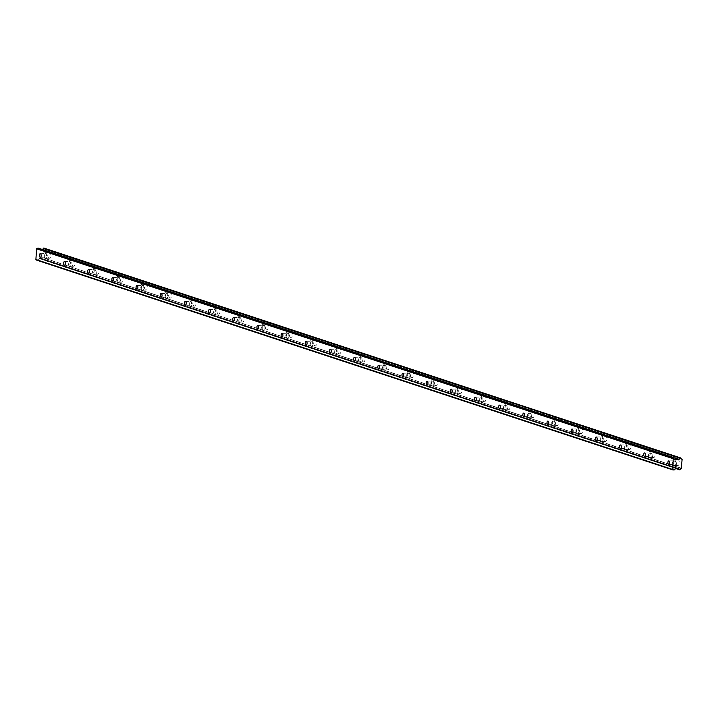 <?xml version="1.0" encoding="UTF-8"?>
<svg xmlns="http://www.w3.org/2000/svg" width="718" height="718" viewBox="0 0 718 718"><rect width="100%" height="100%" fill="white"/><g stroke="black" fill="none" stroke-linecap="round" stroke-linejoin="round"><path stroke-width="0.54" stroke-dasharray="3.59 2.69" d="M45.719 253.562A1.804 0.915 -91.6 0 0 45.548 253.535A1.804 0.915 -91.6 0 0 44.687 255.204A1.804 0.915 -91.6 0 0 45.485 257.125A1.804 0.915 -91.6 0 0 45.647 257.143A1.804 0.915 -91.6 0 0 46.517 255.482A1.804 0.915 -91.6 0 0 45.719 253.562M674.238 460.803A1.804 0.915 -91.6 0 0 674.067 460.776A1.804 0.915 -91.6 0 0 673.206 462.446A1.804 0.915 -91.6 0 0 674.005 464.366A1.804 0.915 -91.6 0 0 674.166 464.384A1.804 0.915 -91.6 0 0 675.037 462.724A1.804 0.915 -91.6 0 0 674.238 460.803M650.059 452.834A1.804 0.915 -91.6 0 0 649.898 452.807A1.804 0.915 -91.6 0 0 649.036 454.476A1.804 0.915 -91.6 0 0 649.835 456.388A1.804 0.915 -91.6 0 0 649.996 456.415A1.804 0.915 -91.6 0 0 650.858 454.754A1.804 0.915 -91.6 0 0 650.059 452.834M625.89 444.864A1.804 0.915 -91.6 0 0 625.719 444.837A1.804 0.915 -91.6 0 0 624.857 446.506A1.804 0.915 -91.6 0 0 625.656 448.418A1.804 0.915 -91.6 0 0 625.818 448.445A1.804 0.915 -91.6 0 0 626.688 446.775A1.804 0.915 -91.6 0 0 625.89 444.864M601.711 436.894A1.804 0.915 -91.6 0 0 601.549 436.867A1.804 0.915 -91.6 0 0 600.688 438.536A1.804 0.915 -91.6 0 0 601.487 440.448A1.804 0.915 -91.6 0 0 601.648 440.475A1.804 0.915 -91.6 0 0 602.51 438.806A1.804 0.915 -91.6 0 0 601.711 436.894M577.541 428.924A1.804 0.915 -91.6 0 0 577.371 428.897A1.804 0.915 -91.6 0 0 576.509 430.567A1.804 0.915 -91.6 0 0 577.308 432.478A1.804 0.915 -91.6 0 0 577.469 432.505A1.804 0.915 -91.6 0 0 578.34 430.836A1.804 0.915 -91.6 0 0 577.541 428.924M553.363 420.954A1.804 0.915 -91.6 0 0 553.201 420.928A1.804 0.915 -91.6 0 0 552.339 422.588A1.804 0.915 -91.6 0 0 553.138 424.509A1.804 0.915 -91.6 0 0 553.3 424.535A1.804 0.915 -91.6 0 0 554.161 422.866A1.804 0.915 -91.6 0 0 553.363 420.954M529.193 412.976A1.804 0.915 -91.6 0 0 529.031 412.958A1.804 0.915 -91.6 0 0 528.161 414.618A1.804 0.915 -91.6 0 0 528.96 416.539A1.804 0.915 -91.6 0 0 529.13 416.566A1.804 0.915 -91.6 0 0 529.992 414.896A1.804 0.915 -91.6 0 0 529.193 412.976M505.014 405.006A1.804 0.915 -91.6 0 0 504.853 404.988A1.804 0.915 -91.6 0 0 503.991 406.648A1.804 0.915 -91.6 0 0 504.79 408.569A1.804 0.915 -91.6 0 0 504.951 408.596A1.804 0.915 -91.6 0 0 505.813 406.926A1.804 0.915 -91.6 0 0 505.014 405.006M480.845 397.036A1.804 0.915 -91.6 0 0 480.683 397.009A1.804 0.915 -91.6 0 0 479.812 398.678A1.804 0.915 -91.6 0 0 480.611 400.599A1.804 0.915 -91.6 0 0 480.782 400.617A1.804 0.915 -91.6 0 0 481.643 398.957A1.804 0.915 -91.6 0 0 480.845 397.036M456.666 389.066A1.804 0.915 -91.6 0 0 456.504 389.039A1.804 0.915 -91.6 0 0 455.643 390.709A1.804 0.915 -91.6 0 0 456.442 392.629A1.804 0.915 -91.6 0 0 456.603 392.647A1.804 0.915 -91.6 0 0 457.465 390.987A1.804 0.915 -91.6 0 0 456.666 389.066M432.496 381.096A1.804 0.915 -91.6 0 0 432.335 381.07A1.804 0.915 -91.6 0 0 431.464 382.739A1.804 0.915 -91.6 0 0 432.263 384.651A1.804 0.915 -91.6 0 0 432.433 384.677A1.804 0.915 -91.6 0 0 433.295 383.017A1.804 0.915 -91.6 0 0 432.496 381.096M408.327 373.127A1.804 0.915 -91.6 0 0 408.156 373.1A1.804 0.915 -91.6 0 0 407.294 374.769A1.804 0.915 -91.6 0 0 408.093 376.681A1.804 0.915 -91.6 0 0 408.255 376.708A1.804 0.915 -91.6 0 0 409.125 375.038A1.804 0.915 -91.6 0 0 408.327 373.127M384.148 365.157A1.804 0.915 -91.6 0 0 383.986 365.13A1.804 0.915 -91.6 0 0 383.125 366.799A1.804 0.915 -91.6 0 0 383.915 368.711A1.804 0.915 -91.6 0 0 384.085 368.738A1.804 0.915 -91.6 0 0 384.947 367.069A1.804 0.915 -91.6 0 0 384.148 365.157M359.978 357.187A1.804 0.915 -91.6 0 0 359.808 357.16A1.804 0.915 -91.6 0 0 358.946 358.829A1.804 0.915 -91.6 0 0 359.745 360.741A1.804 0.915 -91.6 0 0 359.906 360.768A1.804 0.915 -91.6 0 0 360.777 359.099A1.804 0.915 -91.6 0 0 359.978 357.187M335.8 349.217A1.804 0.915 -91.6 0 0 335.638 349.19A1.804 0.915 -91.6 0 0 334.776 350.851A1.804 0.915 -91.6 0 0 335.575 352.771A1.804 0.915 -91.6 0 0 335.737 352.798A1.804 0.915 -91.6 0 0 336.598 351.129A1.804 0.915 -91.6 0 0 335.8 349.217M311.63 341.238A1.804 0.915 -91.6 0 0 311.459 341.221A1.804 0.915 -91.6 0 0 310.598 342.881A1.804 0.915 -91.6 0 0 311.397 344.802A1.804 0.915 -91.6 0 0 311.558 344.828A1.804 0.915 -91.6 0 0 312.429 343.159A1.804 0.915 -91.6 0 0 311.63 341.238M287.451 333.269A1.804 0.915 -91.6 0 0 287.29 333.251A1.804 0.915 -91.6 0 0 286.428 334.911A1.804 0.915 -91.6 0 0 287.227 336.832A1.804 0.915 -91.6 0 0 287.388 336.859A1.804 0.915 -91.6 0 0 288.25 335.189A1.804 0.915 -91.6 0 0 287.451 333.269M263.282 325.299A1.804 0.915 -91.6 0 0 263.111 325.272A1.804 0.915 -91.6 0 0 262.249 326.941A1.804 0.915 -91.6 0 0 263.048 328.862A1.804 0.915 -91.6 0 0 263.21 328.88A1.804 0.915 -91.6 0 0 264.08 327.22A1.804 0.915 -91.6 0 0 263.282 325.299M239.103 317.329A1.804 0.915 -91.6 0 0 238.941 317.302A1.804 0.915 -91.6 0 0 238.08 318.971A1.804 0.915 -91.6 0 0 238.879 320.892A1.804 0.915 -91.6 0 0 239.04 320.91A1.804 0.915 -91.6 0 0 239.902 319.25A1.804 0.915 -91.6 0 0 239.103 317.329M214.933 309.359A1.804 0.915 -91.6 0 0 214.772 309.332A1.804 0.915 -91.6 0 0 213.901 311.002A1.804 0.915 -91.6 0 0 214.7 312.913A1.804 0.915 -91.6 0 0 214.87 312.94A1.804 0.915 -91.6 0 0 215.732 311.28A1.804 0.915 -91.6 0 0 214.933 309.359M190.755 301.389A1.804 0.915 -91.6 0 0 190.593 301.363A1.804 0.915 -91.6 0 0 189.732 303.032A1.804 0.915 -91.6 0 0 190.53 304.944A1.804 0.915 -91.6 0 0 190.692 304.971A1.804 0.915 -91.6 0 0 191.553 303.301A1.804 0.915 -91.6 0 0 190.755 301.389M166.585 293.42A1.804 0.915 -91.6 0 0 166.423 293.393A1.804 0.915 -91.6 0 0 165.553 295.062A1.804 0.915 -91.6 0 0 166.352 296.974A1.804 0.915 -91.6 0 0 166.522 297.001A1.804 0.915 -91.6 0 0 167.384 295.331A1.804 0.915 -91.6 0 0 166.585 293.42M142.406 285.45A1.804 0.915 -91.6 0 0 142.245 285.423A1.804 0.915 -91.6 0 0 141.383 287.092A1.804 0.915 -91.6 0 0 142.182 289.004A1.804 0.915 -91.6 0 0 142.343 289.031A1.804 0.915 -91.6 0 0 143.205 287.362A1.804 0.915 -91.6 0 0 142.406 285.45M118.237 277.48A1.804 0.915 -91.6 0 0 118.075 277.453A1.804 0.915 -91.6 0 0 117.205 279.114A1.804 0.915 -91.6 0 0 118.003 281.034A1.804 0.915 -91.6 0 0 118.174 281.061A1.804 0.915 -91.6 0 0 119.035 279.392A1.804 0.915 -91.6 0 0 118.237 277.48M94.067 269.501A1.804 0.915 -91.6 0 0 93.896 269.483A1.804 0.915 -91.6 0 0 93.035 271.144A1.804 0.915 -91.6 0 0 93.834 273.064A1.804 0.915 -91.6 0 0 93.995 273.091A1.804 0.915 -91.6 0 0 94.866 271.422A1.804 0.915 -91.6 0 0 94.067 269.501M69.888 261.531A1.804 0.915 -91.6 0 0 69.727 261.514A1.804 0.915 -91.6 0 0 68.865 263.174A1.804 0.915 -91.6 0 0 69.655 265.095A1.804 0.915 -91.6 0 0 69.825 265.113A1.804 0.915 -91.6 0 0 70.687 263.452A1.804 0.915 -91.6 0 0 69.888 261.531M49.075 258.211A3.007 1.526 88.4 0 1 47.747 255.016A3.007 1.526 88.4 0 1 49.183 252.233A3.007 1.526 88.4 0 1 49.461 252.278A3.007 1.526 88.4 0 1 50.79 255.473A3.007 1.526 88.4 0 1 49.345 258.247A3.007 1.526 88.4 0 1 49.075 258.211M45.405 258.309A3.007 1.526 88.4 0 1 44.076 255.114A3.007 1.526 88.4 0 1 45.521 252.332A3.007 1.526 88.4 0 1 45.79 252.377A3.007 1.526 88.4 0 1 47.119 255.572A3.007 1.526 88.4 0 1 45.683 258.345A3.007 1.526 88.4 0 1 45.405 258.309M677.595 465.452A3.007 1.526 88.4 0 1 676.266 462.257A3.007 1.526 88.4 0 1 677.702 459.475A3.007 1.526 88.4 0 1 677.98 459.52A3.007 1.526 88.4 0 1 679.309 462.715A3.007 1.526 88.4 0 1 677.864 465.488A3.007 1.526 88.4 0 1 677.595 465.452M673.924 465.551A3.007 1.526 88.4 0 1 672.595 462.356A3.007 1.526 88.4 0 1 674.04 459.574A3.007 1.526 88.4 0 1 674.31 459.619A3.007 1.526 88.4 0 1 675.638 462.814A3.007 1.526 88.4 0 1 674.202 465.587A3.007 1.526 88.4 0 1 673.924 465.551M653.416 457.474A3.007 1.526 88.4 0 1 652.088 454.288A3.007 1.526 88.4 0 1 653.533 451.505A3.007 1.526 88.4 0 1 653.802 451.55A3.007 1.526 88.4 0 1 655.13 454.745A3.007 1.526 88.4 0 1 653.694 457.519A3.007 1.526 88.4 0 1 653.416 457.474M649.754 457.581A3.007 1.526 88.4 0 1 648.426 454.386A3.007 1.526 88.4 0 1 649.862 451.604A3.007 1.526 88.4 0 1 650.14 451.649A3.007 1.526 88.4 0 1 651.468 454.844A3.007 1.526 88.4 0 1 650.032 457.617A3.007 1.526 88.4 0 1 649.754 457.581M629.246 449.504A3.007 1.526 88.4 0 1 627.918 446.309A3.007 1.526 88.4 0 1 629.354 443.536A3.007 1.526 88.4 0 1 629.632 443.58A3.007 1.526 88.4 0 1 630.96 446.775A3.007 1.526 88.4 0 1 629.515 449.549A3.007 1.526 88.4 0 1 629.246 449.504M625.584 449.612A3.007 1.526 88.4 0 1 624.247 446.416A3.007 1.526 88.4 0 1 625.692 443.634A3.007 1.526 88.4 0 1 625.961 443.679A3.007 1.526 88.4 0 1 627.29 446.874A3.007 1.526 88.4 0 1 625.854 449.647A3.007 1.526 88.4 0 1 625.584 449.612M605.068 441.534A3.007 1.526 88.4 0 1 603.739 438.339A3.007 1.526 88.4 0 1 605.184 435.566A3.007 1.526 88.4 0 1 605.453 435.611A3.007 1.526 88.4 0 1 606.782 438.797A3.007 1.526 88.4 0 1 605.346 441.579A3.007 1.526 88.4 0 1 605.068 441.534M601.406 441.633A3.007 1.526 88.4 0 1 600.077 438.447A3.007 1.526 88.4 0 1 601.513 435.664A3.007 1.526 88.4 0 1 601.792 435.709A3.007 1.526 88.4 0 1 603.12 438.904A3.007 1.526 88.4 0 1 601.684 441.678A3.007 1.526 88.4 0 1 601.406 441.633M580.898 433.564A3.007 1.526 88.4 0 1 579.57 430.369A3.007 1.526 88.4 0 1 581.006 427.596A3.007 1.526 88.4 0 1 581.284 427.632A3.007 1.526 88.4 0 1 582.612 430.827A3.007 1.526 88.4 0 1 581.176 433.609A3.007 1.526 88.4 0 1 580.898 433.564M577.236 433.663A3.007 1.526 88.4 0 1 575.899 430.468A3.007 1.526 88.4 0 1 577.344 427.695A3.007 1.526 88.4 0 1 577.613 427.74A3.007 1.526 88.4 0 1 578.95 430.926A3.007 1.526 88.4 0 1 577.505 433.708A3.007 1.526 88.4 0 1 577.236 433.663M556.728 425.594A3.007 1.526 88.4 0 1 555.391 422.399A3.007 1.526 88.4 0 1 556.836 419.626A3.007 1.526 88.4 0 1 557.105 419.662A3.007 1.526 88.4 0 1 558.433 422.857A3.007 1.526 88.4 0 1 556.997 425.639A3.007 1.526 88.4 0 1 556.728 425.594M553.057 425.693A3.007 1.526 88.4 0 1 551.729 422.498A3.007 1.526 88.4 0 1 553.165 419.725A3.007 1.526 88.4 0 1 553.443 419.761A3.007 1.526 88.4 0 1 554.772 422.956A3.007 1.526 88.4 0 1 553.336 425.738A3.007 1.526 88.4 0 1 553.057 425.693M532.55 417.625A3.007 1.526 88.4 0 1 531.221 414.43A3.007 1.526 88.4 0 1 532.657 411.656A3.007 1.526 88.4 0 1 532.935 411.692A3.007 1.526 88.4 0 1 534.264 414.887A3.007 1.526 88.4 0 1 532.828 417.661A3.007 1.526 88.4 0 1 532.55 417.625M528.888 417.723A3.007 1.526 88.4 0 1 527.55 414.528A3.007 1.526 88.4 0 1 528.995 411.755A3.007 1.526 88.4 0 1 529.265 411.791A3.007 1.526 88.4 0 1 530.602 414.986A3.007 1.526 88.4 0 1 529.157 417.768A3.007 1.526 88.4 0 1 528.888 417.723M508.38 409.655A3.007 1.526 88.4 0 1 507.043 406.46A3.007 1.526 88.4 0 1 508.488 403.678A3.007 1.526 88.4 0 1 508.757 403.722A3.007 1.526 88.4 0 1 510.094 406.918A3.007 1.526 88.4 0 1 508.649 409.691A3.007 1.526 88.4 0 1 508.38 409.655M504.709 409.754A3.007 1.526 88.4 0 1 503.381 406.559A3.007 1.526 88.4 0 1 504.817 403.785A3.007 1.526 88.4 0 1 505.095 403.821A3.007 1.526 88.4 0 1 506.423 407.016A3.007 1.526 88.4 0 1 504.987 409.798A3.007 1.526 88.4 0 1 504.709 409.754M484.201 401.685A3.007 1.526 88.4 0 1 482.873 398.49A3.007 1.526 88.4 0 1 484.309 395.708A3.007 1.526 88.4 0 1 484.587 395.753A3.007 1.526 88.4 0 1 485.915 398.948A3.007 1.526 88.4 0 1 484.479 401.721A3.007 1.526 88.4 0 1 484.201 401.685M480.539 401.784A3.007 1.526 88.4 0 1 479.211 398.589A3.007 1.526 88.4 0 1 480.647 395.815A3.007 1.526 88.4 0 1 480.925 395.851A3.007 1.526 88.4 0 1 482.254 399.046A3.007 1.526 88.4 0 1 480.809 401.82A3.007 1.526 88.4 0 1 480.539 401.784M460.032 393.715A3.007 1.526 88.4 0 1 458.694 390.52A3.007 1.526 88.4 0 1 460.139 387.738A3.007 1.526 88.4 0 1 460.409 387.783A3.007 1.526 88.4 0 1 461.746 390.978A3.007 1.526 88.4 0 1 460.301 393.751A3.007 1.526 88.4 0 1 460.032 393.715M456.361 393.814A3.007 1.526 88.4 0 1 455.032 390.619A3.007 1.526 88.4 0 1 456.477 387.837A3.007 1.526 88.4 0 1 456.747 387.882A3.007 1.526 88.4 0 1 458.075 391.077A3.007 1.526 88.4 0 1 456.639 393.85A3.007 1.526 88.4 0 1 456.361 393.814M435.853 385.737A3.007 1.526 88.4 0 1 434.525 382.55A3.007 1.526 88.4 0 1 435.961 379.768A3.007 1.526 88.4 0 1 436.239 379.813A3.007 1.526 88.4 0 1 437.567 383.008A3.007 1.526 88.4 0 1 436.131 385.781A3.007 1.526 88.4 0 1 435.853 385.737M432.191 385.844A3.007 1.526 88.4 0 1 430.863 382.649A3.007 1.526 88.4 0 1 432.299 379.867A3.007 1.526 88.4 0 1 432.577 379.912A3.007 1.526 88.4 0 1 433.905 383.107A3.007 1.526 88.4 0 1 432.46 385.88A3.007 1.526 88.4 0 1 432.191 385.844M411.683 377.767A3.007 1.526 88.4 0 1 410.355 374.572A3.007 1.526 88.4 0 1 411.791 371.798A3.007 1.526 88.4 0 1 412.06 371.843A3.007 1.526 88.4 0 1 413.397 375.029A3.007 1.526 88.4 0 1 411.952 377.812A3.007 1.526 88.4 0 1 411.683 377.767M408.012 377.865A3.007 1.526 88.4 0 1 406.684 374.679A3.007 1.526 88.4 0 1 408.129 371.897A3.007 1.526 88.4 0 1 408.398 371.942A3.007 1.526 88.4 0 1 409.727 375.137A3.007 1.526 88.4 0 1 408.291 377.91A3.007 1.526 88.4 0 1 408.012 377.865M387.505 369.797A3.007 1.526 88.4 0 1 386.176 366.602A3.007 1.526 88.4 0 1 387.612 363.829A3.007 1.526 88.4 0 1 387.891 363.864A3.007 1.526 88.4 0 1 389.219 367.06A3.007 1.526 88.4 0 1 387.783 369.842A3.007 1.526 88.4 0 1 387.505 369.797M383.843 369.896A3.007 1.526 88.4 0 1 382.514 366.701A3.007 1.526 88.4 0 1 383.95 363.927A3.007 1.526 88.4 0 1 384.229 363.972A3.007 1.526 88.4 0 1 385.557 367.167A3.007 1.526 88.4 0 1 384.112 369.941A3.007 1.526 88.4 0 1 383.843 369.896M363.335 361.827A3.007 1.526 88.4 0 1 362.007 358.632A3.007 1.526 88.4 0 1 363.443 355.859A3.007 1.526 88.4 0 1 363.721 355.895A3.007 1.526 88.4 0 1 365.049 359.09A3.007 1.526 88.4 0 1 363.604 361.872A3.007 1.526 88.4 0 1 363.335 361.827M359.664 361.926A3.007 1.526 88.4 0 1 358.336 358.731A3.007 1.526 88.4 0 1 359.781 355.957A3.007 1.526 88.4 0 1 360.05 356.002A3.007 1.526 88.4 0 1 361.378 359.188A3.007 1.526 88.4 0 1 359.942 361.971A3.007 1.526 88.4 0 1 359.664 361.926M339.156 353.857A3.007 1.526 88.4 0 1 337.828 350.662A3.007 1.526 88.4 0 1 339.273 347.889A3.007 1.526 88.4 0 1 339.542 347.925A3.007 1.526 88.4 0 1 340.87 351.12A3.007 1.526 88.4 0 1 339.434 353.902A3.007 1.526 88.4 0 1 339.156 353.857M335.494 353.956A3.007 1.526 88.4 0 1 334.166 350.761A3.007 1.526 88.4 0 1 335.602 347.988A3.007 1.526 88.4 0 1 335.88 348.024A3.007 1.526 88.4 0 1 337.209 351.219A3.007 1.526 88.4 0 1 335.773 354.001A3.007 1.526 88.4 0 1 335.494 353.956M314.987 345.888A3.007 1.526 88.4 0 1 313.658 342.692A3.007 1.526 88.4 0 1 315.094 339.919A3.007 1.526 88.4 0 1 315.373 339.955A3.007 1.526 88.4 0 1 316.701 343.15A3.007 1.526 88.4 0 1 315.256 345.923A3.007 1.526 88.4 0 1 314.987 345.888M311.325 345.986A3.007 1.526 88.4 0 1 309.988 342.791A3.007 1.526 88.4 0 1 311.433 340.018A3.007 1.526 88.4 0 1 311.702 340.054A3.007 1.526 88.4 0 1 313.03 343.249A3.007 1.526 88.4 0 1 311.594 346.031A3.007 1.526 88.4 0 1 311.325 345.986M290.808 337.918A3.007 1.526 88.4 0 1 289.48 334.723A3.007 1.526 88.4 0 1 290.925 331.94A3.007 1.526 88.4 0 1 291.194 331.985A3.007 1.526 88.4 0 1 292.522 335.18A3.007 1.526 88.4 0 1 291.086 337.954A3.007 1.526 88.4 0 1 290.808 337.918M287.146 338.016A3.007 1.526 88.4 0 1 285.818 334.821A3.007 1.526 88.4 0 1 287.254 332.048A3.007 1.526 88.4 0 1 287.532 332.084A3.007 1.526 88.4 0 1 288.86 335.279A3.007 1.526 88.4 0 1 287.424 338.052A3.007 1.526 88.4 0 1 287.146 338.016M266.638 329.948A3.007 1.526 88.4 0 1 265.31 326.753A3.007 1.526 88.4 0 1 266.746 323.971A3.007 1.526 88.4 0 1 267.024 324.015A3.007 1.526 88.4 0 1 268.352 327.211A3.007 1.526 88.4 0 1 266.916 329.984A3.007 1.526 88.4 0 1 266.638 329.948M262.976 330.047A3.007 1.526 88.4 0 1 261.639 326.852A3.007 1.526 88.4 0 1 263.084 324.069A3.007 1.526 88.4 0 1 263.353 324.114A3.007 1.526 88.4 0 1 264.691 327.309A3.007 1.526 88.4 0 1 263.246 330.083A3.007 1.526 88.4 0 1 262.976 330.047M242.469 321.969A3.007 1.526 88.4 0 1 241.131 318.783A3.007 1.526 88.4 0 1 242.576 316.001A3.007 1.526 88.4 0 1 242.846 316.046A3.007 1.526 88.4 0 1 244.174 319.241A3.007 1.526 88.4 0 1 242.738 322.014A3.007 1.526 88.4 0 1 242.469 321.969M238.798 322.077A3.007 1.526 88.4 0 1 237.47 318.882A3.007 1.526 88.4 0 1 238.906 316.099A3.007 1.526 88.4 0 1 239.184 316.144A3.007 1.526 88.4 0 1 240.512 319.339A3.007 1.526 88.4 0 1 239.076 322.113A3.007 1.526 88.4 0 1 238.798 322.077M218.29 313.999A3.007 1.526 88.4 0 1 216.962 310.804A3.007 1.526 88.4 0 1 218.398 308.031A3.007 1.526 88.4 0 1 218.676 308.076A3.007 1.526 88.4 0 1 220.004 311.271A3.007 1.526 88.4 0 1 218.568 314.044A3.007 1.526 88.4 0 1 218.29 313.999M214.628 314.107A3.007 1.526 88.4 0 1 213.291 310.912A3.007 1.526 88.4 0 1 214.736 308.13A3.007 1.526 88.4 0 1 215.005 308.175A3.007 1.526 88.4 0 1 216.342 311.37A3.007 1.526 88.4 0 1 214.897 314.143A3.007 1.526 88.4 0 1 214.628 314.107M194.12 306.03A3.007 1.526 88.4 0 1 192.783 302.834A3.007 1.526 88.4 0 1 194.228 300.061A3.007 1.526 88.4 0 1 194.497 300.106A3.007 1.526 88.4 0 1 195.834 303.292A3.007 1.526 88.4 0 1 194.39 306.074A3.007 1.526 88.4 0 1 194.12 306.03M190.449 306.128A3.007 1.526 88.4 0 1 189.121 302.942A3.007 1.526 88.4 0 1 190.557 300.16A3.007 1.526 88.4 0 1 190.835 300.205A3.007 1.526 88.4 0 1 192.164 303.4A3.007 1.526 88.4 0 1 190.728 306.173A3.007 1.526 88.4 0 1 190.449 306.128M169.942 298.06A3.007 1.526 88.4 0 1 168.613 294.865A3.007 1.526 88.4 0 1 170.049 292.091A3.007 1.526 88.4 0 1 170.328 292.127A3.007 1.526 88.4 0 1 171.656 295.322A3.007 1.526 88.4 0 1 170.22 298.105A3.007 1.526 88.4 0 1 169.942 298.06M166.28 298.158A3.007 1.526 88.4 0 1 164.952 294.963A3.007 1.526 88.4 0 1 166.388 292.19A3.007 1.526 88.4 0 1 166.666 292.235A3.007 1.526 88.4 0 1 167.994 295.43A3.007 1.526 88.4 0 1 166.549 298.203A3.007 1.526 88.4 0 1 166.28 298.158M145.772 290.09A3.007 1.526 88.4 0 1 144.435 286.895A3.007 1.526 88.4 0 1 145.88 284.122A3.007 1.526 88.4 0 1 146.149 284.157A3.007 1.526 88.4 0 1 147.486 287.353A3.007 1.526 88.4 0 1 146.041 290.135A3.007 1.526 88.4 0 1 145.772 290.09M142.101 290.189A3.007 1.526 88.4 0 1 140.773 286.994A3.007 1.526 88.4 0 1 142.218 284.22A3.007 1.526 88.4 0 1 142.487 284.256A3.007 1.526 88.4 0 1 143.815 287.451A3.007 1.526 88.4 0 1 142.379 290.234A3.007 1.526 88.4 0 1 142.101 290.189M121.593 282.12A3.007 1.526 88.4 0 1 120.265 278.925A3.007 1.526 88.4 0 1 121.701 276.152A3.007 1.526 88.4 0 1 121.979 276.188A3.007 1.526 88.4 0 1 123.308 279.383A3.007 1.526 88.4 0 1 121.872 282.156A3.007 1.526 88.4 0 1 121.593 282.12M117.931 282.219A3.007 1.526 88.4 0 1 116.603 279.024A3.007 1.526 88.4 0 1 118.039 276.25A3.007 1.526 88.4 0 1 118.317 276.286A3.007 1.526 88.4 0 1 119.646 279.481A3.007 1.526 88.4 0 1 118.201 282.264A3.007 1.526 88.4 0 1 117.931 282.219M97.424 274.15A3.007 1.526 88.4 0 1 96.095 270.955A3.007 1.526 88.4 0 1 97.531 268.173A3.007 1.526 88.4 0 1 97.801 268.218A3.007 1.526 88.4 0 1 99.138 271.413A3.007 1.526 88.4 0 1 97.693 274.186A3.007 1.526 88.4 0 1 97.424 274.15M93.753 274.249A3.007 1.526 88.4 0 1 92.425 271.054A3.007 1.526 88.4 0 1 93.87 268.281A3.007 1.526 88.4 0 1 94.139 268.317A3.007 1.526 88.4 0 1 95.467 271.512A3.007 1.526 88.4 0 1 94.031 274.294A3.007 1.526 88.4 0 1 93.753 274.249M73.245 266.181A3.007 1.526 88.4 0 1 71.917 262.985A3.007 1.526 88.4 0 1 73.353 260.203A3.007 1.526 88.4 0 1 73.631 260.248A3.007 1.526 88.4 0 1 74.959 263.443A3.007 1.526 88.4 0 1 73.523 266.216A3.007 1.526 88.4 0 1 73.245 266.181M69.583 266.279A3.007 1.526 88.4 0 1 68.255 263.084A3.007 1.526 88.4 0 1 69.691 260.311A3.007 1.526 88.4 0 1 69.969 260.347A3.007 1.526 88.4 0 1 71.297 263.542A3.007 1.526 88.4 0 1 69.852 266.315A3.007 1.526 88.4 0 1 69.583 266.279M681.31 468.414L44.857 258.444L681.436 468.342M42.236 249.433L39.804 249.711L38.521 248.222M44.094 248.024L681.005 458.102M682.019 459.287L45.324 249.326A1.149 0.969 -71.8 0 1 44.534 248.383L44.426 248.204M45.44 249.388L44.857 258.444M680.26 469.59L43.816 259.503A1.149 0.969 -71.8 0 1 44.731 258.516M43.681 259.692L675.674 468.441M677.684 468.262L41.707 258.588A1.149 0.969 -71.8 0 1 42.55 259.539L42.658 259.719M41.581 258.525L39.302 258.417L37.794 259.97L674.373 469.868M36.358 260.078L37.794 259.97M675.135 458.147L38.557 248.249M45.324 249.326L681.588 459.116M681.113 458.281L44.534 248.383M682.1 459.385L45.521 249.487M44.947 258.345L681.526 468.244M43.816 259.503L680.395 469.401M41.707 258.588L677.612 468.271L41.662 258.579M674.22 469.94L37.65 260.042M42.165 249.487L675.189 458.219M43.322 259.889L679.901 469.787M675.629 468.495L42.999 259.898M39.723 249.658L676.302 459.556L39.867 249.72M41.922 249.667L675.485 458.569M675.791 468.333L42.55 259.539M677.936 468.262L41.357 258.363M39.302 258.417L675.88 468.315M675.728 468.387L39.149 258.489M42.075 249.586L675.342 458.398M677.882 468.262L41.5 258.426M40.226 253.687L45.548 253.535M668.745 460.929L674.067 460.776M644.576 452.959L649.898 452.807M620.397 444.981L625.719 444.837M596.227 437.011L601.549 436.867M572.049 429.041L577.371 428.897M547.879 421.071L553.201 420.928M523.7 413.101L529.031 412.958M499.531 405.131L504.853 404.988M475.352 397.162L480.683 397.009M451.182 389.192L456.504 389.039M427.004 381.222L432.335 381.07M402.834 373.243L408.156 373.1M378.664 365.274L383.986 365.13M354.486 357.304L359.808 357.16M330.316 349.334L335.638 349.19M306.137 341.364L311.459 341.221M281.968 333.394L287.29 333.251M257.789 325.425L263.111 325.272M233.619 317.455L238.941 317.302M209.441 309.476L214.772 309.332M185.271 301.506L190.593 301.363M161.092 293.536L166.423 293.393M136.923 285.567L142.245 285.423M112.744 277.597L118.075 277.453M88.574 269.627L93.896 269.483M64.405 261.657L69.727 261.514M45.521 252.332L49.183 252.233M674.04 459.574L677.702 459.475M649.862 451.604L653.533 451.505M625.692 443.634L629.354 443.536M601.513 435.664L605.184 435.566M577.344 427.695L581.006 427.596M553.165 419.725L556.836 419.626M528.995 411.755L532.657 411.656M504.817 403.785L508.488 403.678M480.647 395.815L484.309 395.708M456.477 387.837L460.139 387.738M432.299 379.867L435.961 379.768M408.129 371.897L411.791 371.798M383.95 363.927L387.612 363.829M359.781 355.957L363.443 355.859M335.602 347.988L339.273 347.889M311.433 340.018L315.094 339.919M287.254 332.048L290.925 331.94M263.084 324.069L266.746 323.971M238.906 316.099L242.576 316.001M214.736 308.13L218.398 308.031M190.557 300.16L194.228 300.061M166.388 292.19L170.049 292.091M142.218 284.22L145.88 284.122M118.039 276.25L121.701 276.152M93.87 268.281L97.531 268.173M69.691 260.311L73.353 260.203M40.325 257.295L45.647 257.143M668.844 464.537L674.166 464.384M644.674 456.558L649.996 456.415M620.496 448.588L625.818 448.445M596.326 440.619L601.648 440.475M572.147 432.649L577.469 432.505M547.978 424.679L553.3 424.535M523.799 416.709L529.13 416.566M499.629 408.739L504.951 408.596M475.451 400.77L480.782 400.617M451.281 392.8L456.603 392.647M427.102 384.821L432.433 384.677M402.933 376.851L408.255 376.708M378.763 368.881L384.085 368.738M354.584 360.912L359.906 360.768M330.415 352.942L335.737 352.798M306.236 344.972L311.558 344.828M282.066 337.002L287.388 336.859M257.888 329.032L263.21 328.88M233.718 321.063L239.04 320.91M209.539 313.084L214.87 312.94M185.37 305.114L190.692 304.971M161.191 297.144L166.522 297.001M137.021 289.174L142.343 289.031M112.843 281.205L118.174 281.061M88.673 273.235L93.995 273.091M64.503 265.265L69.825 265.113M45.162 249.29L681.741 459.188M41.922 258.633L678.501 468.531M39.804 249.711L676.383 459.61M45.378 249.334L681.553 459.098M45.683 258.345L49.345 258.247M674.202 465.587L677.864 465.488M650.032 457.617L653.694 457.519M625.854 449.647L629.515 449.549M601.684 441.678L605.346 441.579M577.505 433.708L581.176 433.609M553.336 425.738L556.997 425.639M529.157 417.768L532.828 417.661M504.987 409.798L508.649 409.691M480.809 401.82L484.479 401.721M456.639 393.85L460.301 393.751M432.46 385.88L436.131 385.781M408.291 377.91L411.952 377.812M384.112 369.941L387.783 369.842M359.942 361.971L363.604 361.872M335.773 354.001L339.434 353.902M311.594 346.031L315.256 345.923M287.424 338.052L291.086 337.954M263.246 330.083L266.916 329.984M239.076 322.113L242.738 322.014M214.897 314.143L218.568 314.044M190.728 306.173L194.39 306.074M166.549 298.203L170.22 298.105M142.379 290.234L146.041 290.135M118.201 282.264L121.872 282.156M94.031 274.294L97.693 274.186M69.852 266.315L73.523 266.216M41.42 258.372L677.998 468.271"/><path stroke-width="1.08" d="M40.387 253.705A1.804 0.915 -91.6 0 0 40.226 253.687A1.804 0.915 -91.6 0 0 39.364 255.348A1.804 0.915 -91.6 0 0 40.163 257.268A1.804 0.915 -91.6 0 0 40.325 257.295A1.804 0.915 -91.6 0 0 41.186 255.626A1.804 0.915 -91.6 0 0 40.387 253.705M668.907 460.947A1.804 0.915 -91.6 0 0 668.745 460.929A1.804 0.915 -91.6 0 0 667.884 462.589A1.804 0.915 -91.6 0 0 668.682 464.51A1.804 0.915 -91.6 0 0 668.844 464.537A1.804 0.915 -91.6 0 0 669.706 462.868A1.804 0.915 -91.6 0 0 668.907 460.947M644.737 452.977A1.804 0.915 -91.6 0 0 644.576 452.959A1.804 0.915 -91.6 0 0 643.705 454.62A1.804 0.915 -91.6 0 0 644.504 456.54A1.804 0.915 -91.6 0 0 644.674 456.558A1.804 0.915 -91.6 0 0 645.536 454.898A1.804 0.915 -91.6 0 0 644.737 452.977M620.558 445.007A1.804 0.915 -91.6 0 0 620.397 444.981A1.804 0.915 -91.6 0 0 619.535 446.65A1.804 0.915 -91.6 0 0 620.334 448.57A1.804 0.915 -91.6 0 0 620.496 448.588A1.804 0.915 -91.6 0 0 621.357 446.928A1.804 0.915 -91.6 0 0 620.558 445.007M596.389 437.038A1.804 0.915 -91.6 0 0 596.227 437.011A1.804 0.915 -91.6 0 0 595.357 438.68A1.804 0.915 -91.6 0 0 596.155 440.601A1.804 0.915 -91.6 0 0 596.326 440.619A1.804 0.915 -91.6 0 0 597.188 438.958A1.804 0.915 -91.6 0 0 596.389 437.038M572.219 429.068A1.804 0.915 -91.6 0 0 572.049 429.041A1.804 0.915 -91.6 0 0 571.187 430.71A1.804 0.915 -91.6 0 0 571.986 432.622A1.804 0.915 -91.6 0 0 572.147 432.649A1.804 0.915 -91.6 0 0 573.009 430.979A1.804 0.915 -91.6 0 0 572.219 429.068M548.04 421.098A1.804 0.915 -91.6 0 0 547.879 421.071A1.804 0.915 -91.6 0 0 547.017 422.74A1.804 0.915 -91.6 0 0 547.807 424.652A1.804 0.915 -91.6 0 0 547.978 424.679A1.804 0.915 -91.6 0 0 548.839 423.01A1.804 0.915 -91.6 0 0 548.04 421.098M523.871 413.128A1.804 0.915 -91.6 0 0 523.7 413.101A1.804 0.915 -91.6 0 0 522.839 414.771A1.804 0.915 -91.6 0 0 523.637 416.682A1.804 0.915 -91.6 0 0 523.799 416.709A1.804 0.915 -91.6 0 0 524.67 415.04A1.804 0.915 -91.6 0 0 523.871 413.128M499.692 405.158A1.804 0.915 -91.6 0 0 499.531 405.131A1.804 0.915 -91.6 0 0 498.669 406.801A1.804 0.915 -91.6 0 0 499.468 408.713A1.804 0.915 -91.6 0 0 499.629 408.739A1.804 0.915 -91.6 0 0 500.491 407.07A1.804 0.915 -91.6 0 0 499.692 405.158M475.522 397.189A1.804 0.915 -91.6 0 0 475.352 397.162A1.804 0.915 -91.6 0 0 474.49 398.822A1.804 0.915 -91.6 0 0 475.289 400.743A1.804 0.915 -91.6 0 0 475.451 400.77A1.804 0.915 -91.6 0 0 476.321 399.1A1.804 0.915 -91.6 0 0 475.522 397.189M451.344 389.21A1.804 0.915 -91.6 0 0 451.182 389.192A1.804 0.915 -91.6 0 0 450.321 390.852A1.804 0.915 -91.6 0 0 451.119 392.773A1.804 0.915 -91.6 0 0 451.281 392.8A1.804 0.915 -91.6 0 0 452.143 391.13A1.804 0.915 -91.6 0 0 451.344 389.21M427.174 381.24A1.804 0.915 -91.6 0 0 427.004 381.222A1.804 0.915 -91.6 0 0 426.142 382.882A1.804 0.915 -91.6 0 0 426.941 384.803A1.804 0.915 -91.6 0 0 427.102 384.821A1.804 0.915 -91.6 0 0 427.973 383.161A1.804 0.915 -91.6 0 0 427.174 381.24M402.995 373.27A1.804 0.915 -91.6 0 0 402.834 373.243A1.804 0.915 -91.6 0 0 401.972 374.913A1.804 0.915 -91.6 0 0 402.771 376.833A1.804 0.915 -91.6 0 0 402.933 376.851A1.804 0.915 -91.6 0 0 403.794 375.191A1.804 0.915 -91.6 0 0 402.995 373.27M378.826 365.3A1.804 0.915 -91.6 0 0 378.664 365.274A1.804 0.915 -91.6 0 0 377.794 366.943A1.804 0.915 -91.6 0 0 378.592 368.855A1.804 0.915 -91.6 0 0 378.763 368.881A1.804 0.915 -91.6 0 0 379.625 367.221A1.804 0.915 -91.6 0 0 378.826 365.3M354.647 357.331A1.804 0.915 -91.6 0 0 354.486 357.304A1.804 0.915 -91.6 0 0 353.624 358.973A1.804 0.915 -91.6 0 0 354.423 360.885A1.804 0.915 -91.6 0 0 354.584 360.912A1.804 0.915 -91.6 0 0 355.446 359.242A1.804 0.915 -91.6 0 0 354.647 357.331M330.477 349.361A1.804 0.915 -91.6 0 0 330.316 349.334A1.804 0.915 -91.6 0 0 329.445 351.003A1.804 0.915 -91.6 0 0 330.244 352.915A1.804 0.915 -91.6 0 0 330.415 352.942A1.804 0.915 -91.6 0 0 331.276 351.273A1.804 0.915 -91.6 0 0 330.477 349.361M306.299 341.391A1.804 0.915 -91.6 0 0 306.137 341.364A1.804 0.915 -91.6 0 0 305.276 343.033A1.804 0.915 -91.6 0 0 306.074 344.945A1.804 0.915 -91.6 0 0 306.236 344.972A1.804 0.915 -91.6 0 0 307.098 343.303A1.804 0.915 -91.6 0 0 306.299 341.391M282.129 333.421A1.804 0.915 -91.6 0 0 281.968 333.394A1.804 0.915 -91.6 0 0 281.097 335.055A1.804 0.915 -91.6 0 0 281.896 336.975A1.804 0.915 -91.6 0 0 282.066 337.002A1.804 0.915 -91.6 0 0 282.928 335.333A1.804 0.915 -91.6 0 0 282.129 333.421M257.959 325.442A1.804 0.915 -91.6 0 0 257.789 325.425A1.804 0.915 -91.6 0 0 256.927 327.085A1.804 0.915 -91.6 0 0 257.726 329.006A1.804 0.915 -91.6 0 0 257.888 329.032A1.804 0.915 -91.6 0 0 258.749 327.363A1.804 0.915 -91.6 0 0 257.959 325.442M233.781 317.473A1.804 0.915 -91.6 0 0 233.619 317.455A1.804 0.915 -91.6 0 0 232.758 319.115A1.804 0.915 -91.6 0 0 233.547 321.036A1.804 0.915 -91.6 0 0 233.718 321.063A1.804 0.915 -91.6 0 0 234.58 319.393A1.804 0.915 -91.6 0 0 233.781 317.473M209.611 309.503A1.804 0.915 -91.6 0 0 209.441 309.476A1.804 0.915 -91.6 0 0 208.579 311.145A1.804 0.915 -91.6 0 0 209.378 313.066A1.804 0.915 -91.6 0 0 209.539 313.084A1.804 0.915 -91.6 0 0 210.41 311.424A1.804 0.915 -91.6 0 0 209.611 309.503M185.432 301.533A1.804 0.915 -91.6 0 0 185.271 301.506A1.804 0.915 -91.6 0 0 184.409 303.175A1.804 0.915 -91.6 0 0 185.208 305.096A1.804 0.915 -91.6 0 0 185.37 305.114A1.804 0.915 -91.6 0 0 186.231 303.454A1.804 0.915 -91.6 0 0 185.432 301.533M161.263 293.563A1.804 0.915 -91.6 0 0 161.092 293.536A1.804 0.915 -91.6 0 0 160.231 295.206A1.804 0.915 -91.6 0 0 161.029 297.117A1.804 0.915 -91.6 0 0 161.191 297.144A1.804 0.915 -91.6 0 0 162.062 295.484A1.804 0.915 -91.6 0 0 161.263 293.563M137.084 285.593A1.804 0.915 -91.6 0 0 136.923 285.567A1.804 0.915 -91.6 0 0 136.061 287.236A1.804 0.915 -91.6 0 0 136.86 289.148A1.804 0.915 -91.6 0 0 137.021 289.174A1.804 0.915 -91.6 0 0 137.883 287.505A1.804 0.915 -91.6 0 0 137.084 285.593M112.914 277.624A1.804 0.915 -91.6 0 0 112.744 277.597A1.804 0.915 -91.6 0 0 111.882 279.266A1.804 0.915 -91.6 0 0 112.681 281.178A1.804 0.915 -91.6 0 0 112.843 281.205A1.804 0.915 -91.6 0 0 113.713 279.535A1.804 0.915 -91.6 0 0 112.914 277.624M88.736 269.654A1.804 0.915 -91.6 0 0 88.574 269.627A1.804 0.915 -91.6 0 0 87.713 271.296A1.804 0.915 -91.6 0 0 88.511 273.208A1.804 0.915 -91.6 0 0 88.673 273.235A1.804 0.915 -91.6 0 0 89.535 271.566A1.804 0.915 -91.6 0 0 88.736 269.654M64.566 261.684A1.804 0.915 -91.6 0 0 64.405 261.657A1.804 0.915 -91.6 0 0 63.534 263.318A1.804 0.915 -91.6 0 0 64.333 265.238A1.804 0.915 -91.6 0 0 64.503 265.265A1.804 0.915 -91.6 0 0 65.365 263.596A1.804 0.915 -91.6 0 0 64.566 261.684M681.588 459.116L682.1 459.385L681.31 468.414A1.149 0.969 -71.8 0 0 680.395 469.401L679.569 469.796L675.629 468.495M672.479 469.419L35.9 259.521L36.591 248.796L673.17 458.694L672.865 469.904L36.286 260.006L672.865 469.904M681.903 459.224A1.149 0.969 -71.8 0 1 681.113 458.281L43.268 248.419A1.149 0.969 -71.8 0 1 42.299 249.415L42.236 249.433M43.403 248.231L680.664 457.922M36.286 260.006L672.542 469.509M36.663 248.706L37.049 248.293L673.619 458.192L673.242 458.605L36.591 248.796M38.521 248.222L37.049 248.293M675.189 458.219L678.743 459.385L676.383 459.61L675.046 458.093L37.121 248.213M672.937 469.976L674.373 469.868L675.88 468.315L677.684 468.262M675.674 468.441L679.129 469.437A1.149 0.969 -71.8 0 0 678.286 468.486L678.16 468.423M43.268 248.419L679.982 458.129M679.847 458.317A1.149 0.969 -71.8 0 1 678.878 459.314L42.299 249.415M38.413 248.177L674.992 458.084M43.762 248.033L680.341 457.931M675.485 458.569L678.501 459.565M679.129 469.437L675.791 468.333M675.342 458.398L678.645 459.484M38.467 248.195L675.046 458.093"/></g></svg>
